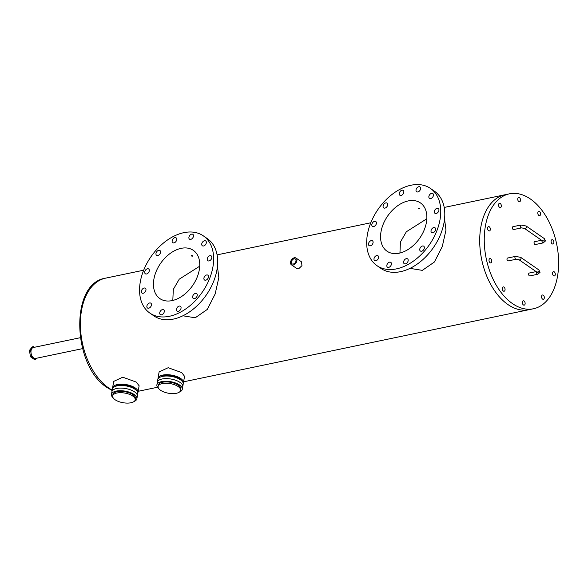 <?xml version="1.0" encoding="UTF-8"?>
<svg xmlns="http://www.w3.org/2000/svg" width="588" height="588" viewBox="0 0 588 588"><rect width="100%" height="100%" fill="white"/><g stroke="black" fill="none" stroke-linecap="round" stroke-linejoin="round"><path stroke-width="0.88" d="M111.455 394.394L111.904 391.777A12.899 5.535 9.8 0 1 120.863 388.095A12.899 5.535 9.8 0 1 134.593 391.895A12.899 5.535 9.8 0 1 137.327 396.172L137.776 393.556A12.899 5.535 -170.2 0 0 135.049 389.278A12.899 5.535 -170.2 0 0 121.319 385.485A12.899 5.535 -170.2 0 0 112.359 389.168L111.904 391.777A12.899 5.535 9.8 0 1 120.863 388.095A12.899 5.535 9.8 0 1 134.593 391.895A12.899 5.535 9.8 0 1 137.327 396.172L136.872 398.782A12.899 5.535 -170.2 0 0 134.145 394.504A12.899 5.535 -170.2 0 0 120.415 390.711A12.899 5.535 -170.2 0 0 111.455 394.394A12.899 5.535 -170.2 0 0 113.168 397.878M134.093 401.486A12.899 5.535 -170.2 0 0 136.872 398.782M135.203 399.84L135.424 398.532A11.429 4.902 -170.2 0 0 133.006 394.739A11.429 4.902 -170.2 0 0 120.841 391.38A11.429 4.902 -170.2 0 0 112.903 394.644L112.675 395.952A11.429 4.902 -170.2 0 0 115.094 399.737A11.429 4.902 -170.2 0 0 127.258 403.103A11.429 4.902 -170.2 0 0 135.203 399.84A11.429 4.902 -170.2 0 0 132.778 396.047A11.429 4.902 -170.2 0 0 120.613 392.688A11.429 4.902 -170.2 0 0 112.675 395.952M156.878 384.905L157.327 382.296A12.899 5.535 9.8 0 1 166.286 378.613A12.899 5.535 9.8 0 1 180.016 382.406A12.899 5.535 9.8 0 1 182.75 386.684L183.199 384.074A12.899 5.535 -170.2 0 0 180.472 379.797A12.899 5.535 -170.2 0 0 166.742 376.004A12.899 5.535 -170.2 0 0 157.782 379.679L157.327 382.296A12.899 5.535 9.8 0 1 166.286 378.613A12.899 5.535 9.8 0 1 180.016 382.406A12.899 5.535 9.8 0 1 182.75 386.684L182.295 389.3A12.899 5.535 -170.2 0 0 179.568 385.022A12.899 5.535 -170.2 0 0 165.838 381.23A12.899 5.535 -170.2 0 0 156.878 384.905A12.899 5.535 -170.2 0 0 158.591 388.389M179.516 392.005A12.899 5.535 -170.2 0 0 182.295 389.3M180.626 390.358L180.854 389.05A11.429 4.902 -170.2 0 0 178.429 385.258A11.429 4.902 -170.2 0 0 166.264 381.899A11.429 4.902 -170.2 0 0 158.326 385.155L158.099 386.463A11.429 4.902 -170.2 0 0 160.517 390.256A11.429 4.902 -170.2 0 0 172.688 393.615A11.429 4.902 -170.2 0 0 180.626 390.358A11.429 4.902 -170.2 0 0 178.208 386.566A11.429 4.902 -170.2 0 0 166.036 383.2A11.429 4.902 -170.2 0 0 158.099 386.463M82.563 348.633L35.633 358.43A5.579 3.418 -101.8 0 1 32.105 356.196A5.579 3.418 -101.8 0 1 31.068 350.595A5.579 3.418 -101.8 0 1 33.354 347.508L80.284 337.71M513.618 229.548A1.47 0.897 -101.8 0 1 513.096 229.423A1.47 0.897 -101.8 0 1 512.391 227.879A1.47 0.897 -101.8 0 1 513.023 226.674L520.968 225.013A1.47 0.897 -101.8 0 0 520.365 225.829A1.47 0.897 -101.8 0 0 521.041 227.762A1.47 0.897 -101.8 0 0 521.571 227.887L513.618 229.548M541.548 240.249L534.668 241.683A1.47 0.897 78.2 0 0 534.066 242.499A1.47 0.897 78.2 0 0 534.338 243.969A1.47 0.897 78.2 0 0 535.271 244.557L543.216 242.895L545.451 240.962L544.223 238.53L526.179 226.02L520.968 225.013M508.201 260.903A1.47 0.897 -101.8 0 1 507.679 260.778A1.47 0.897 -101.8 0 1 506.974 259.242A1.47 0.897 -101.8 0 1 507.606 258.029L515.551 256.375A1.47 0.897 -101.8 0 0 514.948 257.184A1.47 0.897 -101.8 0 0 515.625 259.117A1.47 0.897 -101.8 0 0 516.154 259.249L508.201 260.903M536.131 271.605L529.251 273.038A1.47 0.897 78.2 0 0 528.649 273.854A1.47 0.897 78.2 0 0 528.921 275.324A1.47 0.897 78.2 0 0 529.854 275.912L537.8 274.258L540.041 272.317L538.806 269.885L520.762 257.382L515.551 256.375M555.263 274.743A2.205 1.345 78.2 0 0 554.859 272.538A2.205 1.345 78.2 0 0 553.462 271.656A2.205 1.345 78.2 0 0 552.558 272.869A2.205 1.345 78.2 0 0 552.97 275.081A2.205 1.345 78.2 0 0 554.359 275.963A2.205 1.345 78.2 0 0 555.263 274.743M501.292 206.373A2.205 1.345 78.2 0 0 500.88 204.161A2.205 1.345 78.2 0 0 499.491 203.279A2.205 1.345 78.2 0 0 498.587 204.499A2.205 1.345 78.2 0 0 498.991 206.711A2.205 1.345 78.2 0 0 500.388 207.593A2.205 1.345 78.2 0 0 501.292 206.373M544.29 298.094A2.205 1.345 78.2 0 0 543.878 295.882A2.205 1.345 78.2 0 0 542.481 295A2.205 1.345 78.2 0 0 541.585 296.22A2.205 1.345 78.2 0 0 541.989 298.425A2.205 1.345 78.2 0 0 543.385 299.307A2.205 1.345 78.2 0 0 544.29 298.094M525.099 303.923A2.205 1.345 78.2 0 0 524.687 301.71A2.205 1.345 78.2 0 0 523.298 300.828A2.205 1.345 78.2 0 0 522.394 302.048A2.205 1.345 78.2 0 0 522.798 304.261A2.205 1.345 78.2 0 0 524.195 305.143A2.205 1.345 78.2 0 0 525.099 303.923M505.026 290.009A2.205 1.345 78.2 0 0 504.622 287.797A2.205 1.345 78.2 0 0 503.225 286.915A2.205 1.345 78.2 0 0 502.321 288.135A2.205 1.345 78.2 0 0 502.733 290.347A2.205 1.345 78.2 0 0 504.122 291.229A2.205 1.345 78.2 0 0 505.026 290.009M491.744 261.667A2.205 1.345 78.2 0 0 491.333 259.455A2.205 1.345 78.2 0 0 489.936 258.573A2.205 1.345 78.2 0 0 489.032 259.793A2.205 1.345 78.2 0 0 489.444 261.998A2.205 1.345 78.2 0 0 490.84 262.88A2.205 1.345 78.2 0 0 491.744 261.667M490.319 229.724A2.205 1.345 78.2 0 0 489.907 227.512A2.205 1.345 78.2 0 0 488.51 226.63A2.205 1.345 78.2 0 0 487.606 227.843A2.205 1.345 78.2 0 0 488.018 230.055A2.205 1.345 78.2 0 0 489.414 230.937A2.205 1.345 78.2 0 0 490.319 229.724M520.483 200.545A2.205 1.345 78.2 0 0 520.071 198.332A2.205 1.345 78.2 0 0 518.675 197.45A2.205 1.345 78.2 0 0 517.778 198.671A2.205 1.345 78.2 0 0 518.182 200.876A2.205 1.345 78.2 0 0 519.579 201.765A2.205 1.345 78.2 0 0 520.483 200.545M540.548 214.458A2.205 1.345 78.2 0 0 540.144 212.246A2.205 1.345 78.2 0 0 538.748 211.364A2.205 1.345 78.2 0 0 537.844 212.584A2.205 1.345 78.2 0 0 538.255 214.789A2.205 1.345 78.2 0 0 539.652 215.671A2.205 1.345 78.2 0 0 540.548 214.458M553.837 242.8A2.205 1.345 78.2 0 0 553.433 240.588A2.205 1.345 78.2 0 0 552.036 239.706A2.205 1.345 78.2 0 0 551.132 240.926A2.205 1.345 78.2 0 0 551.544 243.138A2.205 1.345 78.2 0 0 552.933 244.02A2.205 1.345 78.2 0 0 553.837 242.8M444.212 207.446L504.894 194.775A58.712 35.964 78.2 0 0 479.735 243.035A58.712 35.964 78.2 0 0 507.87 304.503A58.712 35.964 78.2 0 0 528.891 309.714L533.434 308.766A58.712 35.964 78.2 0 0 558.6 260.506A58.712 35.964 78.2 0 0 530.464 199.038A58.712 35.964 78.2 0 0 509.436 193.827A58.712 35.964 78.2 0 0 484.277 242.087A58.712 35.964 78.2 0 0 512.413 303.555A58.712 35.964 78.2 0 0 533.434 308.766M36.441 358.261L35.618 359.305L31.656 356.563L30.539 350.228L33.369 346.633L34.339 347.302M31.656 356.563L30.525 356.798L34.479 359.547L35.618 359.305M30.525 356.798L29.4 350.463L30.539 350.228M29.4 350.463L32.237 346.869L33.369 346.633M178.311 311.309A2.933 1.948 -55.3 0 0 180.795 309.031A2.933 1.948 -55.3 0 0 180.435 306.282A2.933 1.948 -55.3 0 0 179.215 306.083A2.933 1.948 -55.3 0 0 176.731 308.362A2.933 1.948 -55.3 0 0 177.091 311.103A2.933 1.948 -55.3 0 0 178.311 311.309M205.749 280.197A2.933 1.948 -55.3 0 0 208.226 277.918A2.933 1.948 -55.3 0 0 207.865 275.177A2.933 1.948 -55.3 0 0 206.645 274.971A2.933 1.948 -55.3 0 0 204.168 277.249A2.933 1.948 -55.3 0 0 204.521 279.998A2.933 1.948 -55.3 0 0 205.749 280.197M209.071 260.925A2.933 1.948 -55.3 0 0 211.555 258.647A2.933 1.948 -55.3 0 0 211.195 255.898A2.933 1.948 -55.3 0 0 209.975 255.699A2.933 1.948 -55.3 0 0 207.498 257.978A2.933 1.948 -55.3 0 0 207.851 260.727A2.933 1.948 -55.3 0 0 209.071 260.925M173.982 242.873A2.933 1.948 -55.3 0 0 176.466 240.595A2.933 1.948 -55.3 0 0 176.106 237.846A2.933 1.948 -55.3 0 0 174.886 237.648A2.933 1.948 -55.3 0 0 172.402 239.926A2.933 1.948 -55.3 0 0 172.762 242.668A2.933 1.948 -55.3 0 0 173.982 242.873M157.812 255.537A2.933 1.948 -55.3 0 0 160.296 253.259A2.933 1.948 -55.3 0 0 159.936 250.51A2.933 1.948 -55.3 0 0 158.716 250.312A2.933 1.948 -55.3 0 0 156.232 252.59A2.933 1.948 -55.3 0 0 156.592 255.339A2.933 1.948 -55.3 0 0 157.812 255.537M146.552 273.979A2.933 1.948 -55.3 0 0 149.036 271.7A2.933 1.948 -55.3 0 0 148.676 268.951A2.933 1.948 -55.3 0 0 147.456 268.753A2.933 1.948 -55.3 0 0 144.971 271.031A2.933 1.948 -55.3 0 0 145.332 273.78A2.933 1.948 -55.3 0 0 146.552 273.979M143.222 293.258A2.933 1.948 -55.3 0 0 145.706 290.972A2.933 1.948 -55.3 0 0 145.346 288.23A2.933 1.948 -55.3 0 0 144.126 288.032A2.933 1.948 -55.3 0 0 141.642 290.31A2.933 1.948 -55.3 0 0 142.002 293.052A2.933 1.948 -55.3 0 0 143.222 293.258M148.713 308.2A2.933 1.948 -55.3 0 0 151.197 305.922A2.933 1.948 -55.3 0 0 150.837 303.173A2.933 1.948 -55.3 0 0 149.617 302.974A2.933 1.948 -55.3 0 0 147.14 305.253A2.933 1.948 -55.3 0 0 147.492 307.994A2.933 1.948 -55.3 0 0 148.713 308.2M203.58 245.982A2.933 1.948 -55.3 0 0 206.065 243.704A2.933 1.948 -55.3 0 0 205.704 240.955A2.933 1.948 -55.3 0 0 204.484 240.757A2.933 1.948 -55.3 0 0 202 243.035A2.933 1.948 -55.3 0 0 202.36 245.784A2.933 1.948 -55.3 0 0 203.58 245.982M194.488 298.638A2.933 1.948 -55.3 0 0 196.965 296.359A2.933 1.948 -55.3 0 0 196.612 293.618A2.933 1.948 -55.3 0 0 195.385 293.412A2.933 1.948 -55.3 0 0 192.908 295.698A2.933 1.948 -55.3 0 0 193.261 298.439A2.933 1.948 -55.3 0 0 194.488 298.638M190.74 239.375A2.933 1.948 -55.3 0 0 193.217 237.096A2.933 1.948 -55.3 0 0 192.864 234.347A2.933 1.948 -55.3 0 0 191.637 234.149A2.933 1.948 -55.3 0 0 189.16 236.427A2.933 1.948 -55.3 0 0 189.52 239.176A2.933 1.948 -55.3 0 0 190.74 239.375M161.56 314.808A2.933 1.948 -55.3 0 0 164.037 312.529A2.933 1.948 -55.3 0 0 163.684 309.78A2.933 1.948 -55.3 0 0 162.464 309.582A2.933 1.948 -55.3 0 0 159.98 311.861A2.933 1.948 -55.3 0 0 160.34 314.602A2.933 1.948 -55.3 0 0 161.56 314.808M149.844 313.073L153.88 315.881A46.966 31.179 -55.3 0 0 173.416 319.086A46.966 31.179 -55.3 0 0 213.128 282.615A46.966 31.179 -55.3 0 0 207.402 238.677L203.36 235.876A46.966 31.179 -55.3 0 0 183.823 232.672A46.966 31.179 -55.3 0 0 144.111 269.142A46.966 31.179 -55.3 0 0 149.844 313.073A46.966 31.179 -55.3 0 0 169.381 316.285A46.966 31.179 -55.3 0 0 209.085 279.815A46.966 31.179 -55.3 0 0 203.36 235.876M405.433 263.887A2.933 1.948 -55.3 0 0 407.91 261.601A2.933 1.948 -55.3 0 0 407.558 258.86A2.933 1.948 -55.3 0 0 406.33 258.661A2.933 1.948 -55.3 0 0 403.853 260.94A2.933 1.948 -55.3 0 0 404.213 263.681A2.933 1.948 -55.3 0 0 405.433 263.887M432.864 232.774A2.933 1.948 -55.3 0 0 435.348 230.496A2.933 1.948 -55.3 0 0 434.988 227.747A2.933 1.948 -55.3 0 0 433.768 227.549A2.933 1.948 -55.3 0 0 431.283 229.827A2.933 1.948 -55.3 0 0 431.643 232.576A2.933 1.948 -55.3 0 0 432.864 232.774M436.193 213.503A2.933 1.948 -55.3 0 0 438.677 211.224A2.933 1.948 -55.3 0 0 438.317 208.475A2.933 1.948 -55.3 0 0 437.097 208.277A2.933 1.948 -55.3 0 0 434.613 210.555A2.933 1.948 -55.3 0 0 434.973 213.304A2.933 1.948 -55.3 0 0 436.193 213.503M401.104 195.451A2.933 1.948 -55.3 0 0 403.581 193.165A2.933 1.948 -55.3 0 0 403.228 190.424A2.933 1.948 -55.3 0 0 402.008 190.225A2.933 1.948 -55.3 0 0 399.524 192.504A2.933 1.948 -55.3 0 0 399.884 195.245A2.933 1.948 -55.3 0 0 401.104 195.451M384.927 208.115A2.933 1.948 -55.3 0 0 387.411 205.837A2.933 1.948 -55.3 0 0 387.051 203.088A2.933 1.948 -55.3 0 0 385.831 202.889A2.933 1.948 -55.3 0 0 383.354 205.168A2.933 1.948 -55.3 0 0 383.707 207.917A2.933 1.948 -55.3 0 0 384.927 208.115M373.667 226.556A2.933 1.948 -55.3 0 0 376.151 224.278A2.933 1.948 -55.3 0 0 375.791 221.529A2.933 1.948 -55.3 0 0 374.571 221.331A2.933 1.948 -55.3 0 0 372.094 223.609A2.933 1.948 -55.3 0 0 372.447 226.358A2.933 1.948 -55.3 0 0 373.667 226.556M370.337 245.828A2.933 1.948 -55.3 0 0 372.821 243.55A2.933 1.948 -55.3 0 0 372.461 240.808A2.933 1.948 -55.3 0 0 371.241 240.602A2.933 1.948 -55.3 0 0 368.764 242.888A2.933 1.948 -55.3 0 0 369.117 245.63A2.933 1.948 -55.3 0 0 370.337 245.828M375.835 260.771A2.933 1.948 -55.3 0 0 378.319 258.492A2.933 1.948 -55.3 0 0 377.959 255.751A2.933 1.948 -55.3 0 0 376.739 255.545A2.933 1.948 -55.3 0 0 374.255 257.831A2.933 1.948 -55.3 0 0 374.615 260.572A2.933 1.948 -55.3 0 0 375.835 260.771M430.703 198.56A2.933 1.948 -55.3 0 0 433.18 196.282A2.933 1.948 -55.3 0 0 432.827 193.533A2.933 1.948 -55.3 0 0 431.599 193.334A2.933 1.948 -55.3 0 0 429.122 195.613A2.933 1.948 -55.3 0 0 429.483 198.354A2.933 1.948 -55.3 0 0 430.703 198.56M421.603 251.216A2.933 1.948 -55.3 0 0 424.088 248.937A2.933 1.948 -55.3 0 0 423.728 246.188A2.933 1.948 -55.3 0 0 422.507 245.99A2.933 1.948 -55.3 0 0 420.023 248.268A2.933 1.948 -55.3 0 0 420.383 251.017A2.933 1.948 -55.3 0 0 421.603 251.216M417.855 191.953A2.933 1.948 -55.3 0 0 420.339 189.674A2.933 1.948 -55.3 0 0 419.979 186.925A2.933 1.948 -55.3 0 0 418.759 186.727A2.933 1.948 -55.3 0 0 416.275 189.005A2.933 1.948 -55.3 0 0 416.635 191.747A2.933 1.948 -55.3 0 0 417.855 191.953M388.675 267.386A2.933 1.948 -55.3 0 0 391.16 265.1A2.933 1.948 -55.3 0 0 390.8 262.358A2.933 1.948 -55.3 0 0 389.579 262.152A2.933 1.948 -55.3 0 0 387.102 264.438A2.933 1.948 -55.3 0 0 387.455 267.18A2.933 1.948 -55.3 0 0 388.675 267.386M376.959 265.651L381.002 268.451A46.966 31.179 -55.3 0 0 400.538 271.663A46.966 31.179 -55.3 0 0 440.243 235.193A46.966 31.179 -55.3 0 0 434.517 191.254L430.475 188.454A46.966 31.179 -55.3 0 0 410.939 185.242A46.966 31.179 -55.3 0 0 371.234 221.72A46.966 31.179 -55.3 0 0 376.959 265.651A46.966 31.179 -55.3 0 0 396.496 268.863A46.966 31.179 -55.3 0 0 436.2 232.385A46.966 31.179 -55.3 0 0 430.475 188.454M418.605 208.115L419.626 208.314L419.509 208.74L418.487 208.556L418.605 208.115L418.487 208.556M191.49 255.537L192.504 255.743L192.386 256.162L191.372 255.978L191.49 255.537L191.372 255.978M294.154 258.801A2.933 1.948 124.7 0 1 295.374 259.007A2.933 1.948 124.7 0 1 295.735 261.748A2.933 1.948 124.7 0 1 293.25 264.027A2.933 1.948 124.7 0 1 292.03 263.828A2.933 1.948 124.7 0 1 291.67 261.087A2.933 1.948 124.7 0 1 294.154 258.801M192.504 255.743L192.386 256.162M181.111 248.349A29.356 19.485 124.7 0 1 193.32 250.348A29.356 19.485 124.7 0 1 196.906 277.808A29.356 19.485 124.7 0 1 172.086 300.608A29.356 19.485 124.7 0 1 159.877 298.601A29.356 19.485 124.7 0 1 156.298 271.141A29.356 19.485 124.7 0 1 181.111 248.349M419.626 208.314L419.509 208.74M408.234 200.92A29.356 19.485 124.7 0 1 420.442 202.926A29.356 19.485 124.7 0 1 424.022 230.386A29.356 19.485 124.7 0 1 399.208 253.185A29.356 19.485 124.7 0 1 386.992 251.179A29.356 19.485 124.7 0 1 383.413 223.719A29.356 19.485 124.7 0 1 408.234 200.92M181.486 380.59A11.429 4.902 -170.2 0 0 179.561 378.723A11.429 4.902 -170.2 0 0 160.561 376.974M183.221 383.405A12.899 5.535 -170.2 0 0 183.427 382.766L184.544 376.305L181.714 372.608L168.183 367.713L159.12 371.91L158.003 378.378A12.899 5.535 -170.2 0 0 157.988 379.047M183.427 382.766A12.899 5.535 -170.2 0 0 180.692 378.488A12.899 5.535 -170.2 0 0 166.963 374.696A12.899 5.535 -170.2 0 0 158.003 378.378M136.063 390.072A11.429 4.902 -170.2 0 0 134.137 388.205A11.429 4.902 -170.2 0 0 115.138 386.463M137.798 392.887A12.899 5.535 -170.2 0 0 138.004 392.247L139.121 385.787L136.284 382.09L122.76 377.195L113.697 381.399L112.58 387.86A12.899 5.535 -170.2 0 0 112.558 388.528M138.004 392.247A12.899 5.535 -170.2 0 0 135.269 387.97A12.899 5.535 -170.2 0 0 121.54 384.177A12.899 5.535 -170.2 0 0 112.58 387.86M509.436 193.827L504.894 194.775A58.712 35.964 78.2 0 0 479.735 243.035A58.712 35.964 78.2 0 0 507.87 304.503A58.712 35.964 78.2 0 0 528.891 309.714L183.588 381.818M296.036 258.051L301.504 261.844L301.953 265.636L298.572 268.87L296.844 268.569L291.376 264.776A4.094 2.72 124.7 0 1 290.876 260.954A4.094 2.72 124.7 0 1 294.331 257.772A4.094 2.72 124.7 0 1 296.036 258.051A4.094 2.72 124.7 0 1 296.536 261.88A4.094 2.72 124.7 0 1 293.074 265.056A4.094 2.72 124.7 0 1 291.376 264.776M172.813 300.439L173.306 289.421L179.237 279.182L199.714 266.188M399.936 253.016L400.428 241.999L406.352 231.76L426.837 218.765M444.55 219.03L445.969 230.114L442.272 246.563L434.4 262.013L422.324 270.362L410.012 268.363M217.435 266.452L218.846 277.536L215.149 293.985L207.277 309.442L195.209 317.785L182.89 315.785M544.223 238.53A1.47 0.978 -55.3 0 1 544.525 239.5A1.47 0.978 -55.3 0 1 543.709 240.786A1.47 0.978 -55.3 0 1 542.548 240.94L524.511 228.438A1.47 0.978 -55.3 0 0 525.672 228.276A1.47 0.978 -55.3 0 0 526.481 226.99A1.47 0.978 -55.3 0 0 526.179 226.02M542.07 240.61A1.47 0.897 78.2 0 0 542.018 240.837A1.47 0.897 78.2 0 0 542.29 242.307A1.47 0.897 78.2 0 0 543.216 242.895M538.806 269.885A1.47 0.978 -55.3 0 1 539.108 270.855A1.47 0.978 -55.3 0 1 538.292 272.141A1.47 0.978 -55.3 0 1 537.131 272.303L519.094 259.793A1.47 0.978 -55.3 0 0 520.255 259.639A1.47 0.978 -55.3 0 0 521.064 258.353A1.47 0.978 -55.3 0 0 520.762 257.382M536.653 271.965A1.47 0.897 78.2 0 0 536.601 272.193A1.47 0.897 78.2 0 0 536.873 273.67A1.47 0.897 78.2 0 0 537.8 274.258M112.124 390.52L107.332 387.683C72.361 366.199 69.457 283.298 105.575 278.153A58.712 35.964 78.2 0 0 80.416 326.413A58.712 35.964 78.2 0 0 108.552 387.882A58.712 35.964 78.2 0 0 112.19 390.116M524.511 228.438L521.571 227.887M542.548 240.94L542.562 240.463M519.094 259.793L516.154 259.249M537.131 272.303L537.145 271.818M138.165 391.299L157.547 387.249M105.575 278.153L143.678 270.201M217.09 254.869L370.8 222.771"/></g></svg>
